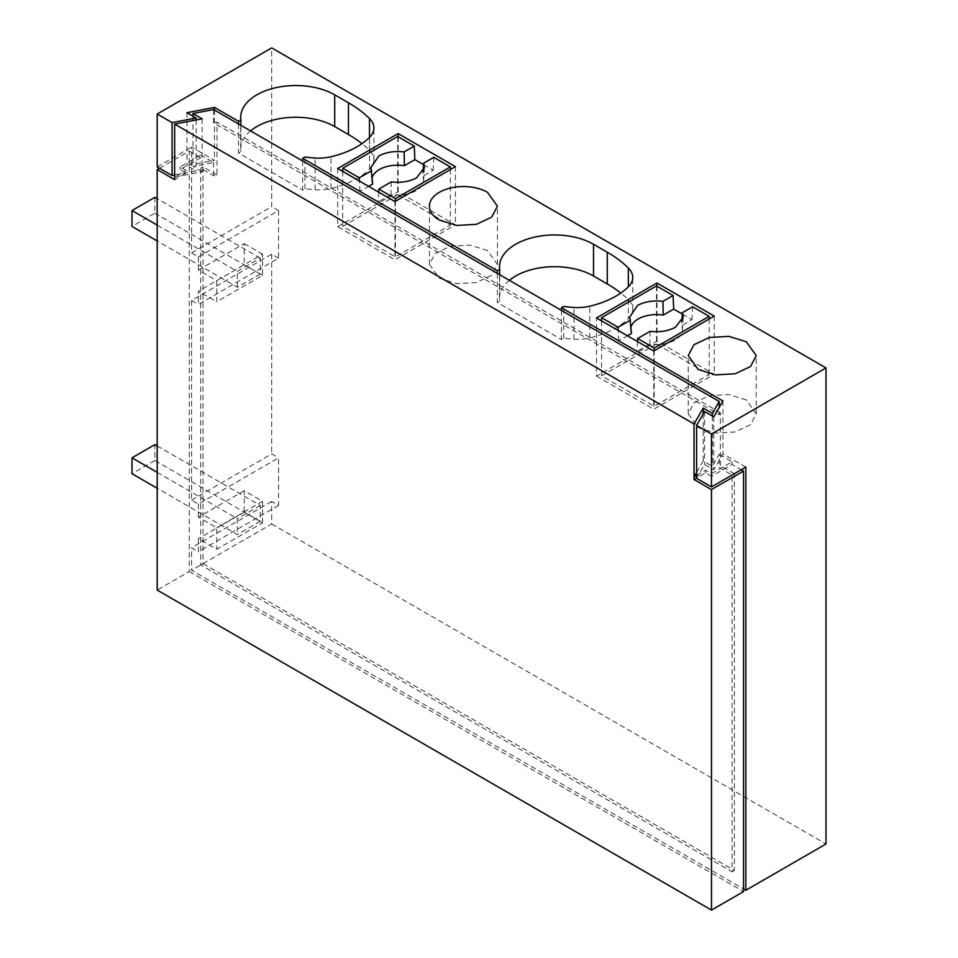 <?xml version="1.0" encoding="UTF-8"?>
<svg xmlns="http://www.w3.org/2000/svg" width="958" height="958" viewBox="0 0 958 958"><rect width="100%" height="100%" fill="white"/><g stroke="black" fill="none" stroke-linecap="round" stroke-linejoin="round"><path stroke-width="0.72" stroke-dasharray="4.79 3.59" d="M696.598 475.384L705.483 470.246L711.483 473.707L711.483 476.354L732.092 464.45L741.253 469.743M711.483 476.354L705.483 472.893L696.598 478.018M159.483 168.237L189.253 151.041L189.253 571.567L157.196 590.08M189.253 571.567L743.552 891.587M189.253 151.041L200.713 157.663L200.713 155.016L180.092 166.92L186.091 170.38L186.091 173.027L174.643 179.637M200.713 157.663L180.092 169.554L186.091 173.027M180.092 169.554L180.092 166.92M202.126 118.804L202.126 171.698L174.643 176.991L186.091 170.38M202.126 171.698L192.965 166.405L213.574 162.441L200.713 155.016M174.643 175.015L196.127 170.883L186.966 165.59L214.448 160.297L191.552 147.077L191.552 252.876L198.414 256.84L198.414 270.06L216.748 280.646L216.748 301.806L262.552 275.353L262.552 254.193L216.748 280.646M192.965 116.157L192.965 166.405M213.574 109.547L213.574 122.768L719.23 414.706L719.23 407.389M213.574 122.768L217.011 122.109L217.011 175.003L213.574 175.661L200.713 168.237L200.713 564.957L732.092 871.756L732.092 475.036L719.23 467.6L719.23 454.379L712.357 466.283L703.196 460.99L696.598 472.426M213.574 162.441L213.574 175.661M711.483 473.707L732.092 461.804L719.23 454.379M732.092 461.804L732.092 464.45M705.483 470.246L705.483 472.893M745.839 467.097L722.931 453.876L713.77 469.743L704.609 464.45L696.598 478.341M712.357 416.023L712.357 466.283M703.196 414.012L703.196 460.99M719.23 414.706L720.368 412.718L720.368 465.612L719.23 467.6M720.368 412.718L217.011 122.109M302.632 160.968L302.632 190.055L304.931 188.738A80.975 46.75 0 0 0 315.134 189.768A32.392 18.705 0 0 0 330.977 188.498A79.394 45.84 0 0 0 369.537 169.111A32.392 18.705 0 0 0 373.919 159.711A32.392 18.705 0 0 0 369.501 150.286A134.563 77.694 0 0 0 361.956 143.628M238.506 123.941L238.506 153.029L302.632 190.055M250.565 130.899A55.061 31.794 0 0 0 240.697 149.065A55.061 31.794 0 0 0 240.877 151.651L238.506 153.029M240.877 125.306L240.877 151.651M214.448 110.05L214.448 160.297M217.011 175.003L203 166.92L203 293.867L216.748 301.806M157.196 166.92L191.552 147.077M191.552 252.876L271.713 206.593L271.713 47.9M198.414 256.84L278.586 210.556L271.713 206.593M278.586 210.556L278.586 258.157L198.414 304.44L198.414 291.22L203 293.867L203 563.639L200.713 564.957M198.414 270.06L244.23 243.619L244.23 264.779L198.414 291.22M244.23 243.619L262.552 254.193M203 166.92L200.713 168.237M561.46 310.392L561.46 339.491L563.747 338.162A80.975 46.75 0 0 0 573.95 339.204A32.392 18.705 0 0 0 589.805 337.923A79.394 45.84 0 0 0 628.352 318.535A32.392 18.705 0 0 0 632.747 309.135A32.392 18.705 0 0 0 628.328 299.71A134.563 77.694 0 0 0 620.784 293.064M497.322 273.365L497.322 302.465L561.46 339.491M509.393 280.335A55.061 31.794 0 0 0 499.513 298.489A55.061 31.794 0 0 0 499.705 301.087L497.322 302.465M262.552 522.829L262.552 501.297L244.23 490.724L244.23 512.243L262.552 522.829L216.748 549.269L198.414 538.695L198.414 551.736L191.552 547.772L191.552 570.25L743.552 888.94M244.23 512.243L198.414 538.695M244.23 490.724L198.414 517.164L216.748 527.75L216.748 549.269M203 563.639L734.391 870.427L734.391 473.707L732.092 475.036M734.391 473.707L720.368 465.612M734.391 870.427L732.092 871.756M262.552 501.297L216.748 527.75M278.586 258.157L271.713 254.193L191.552 300.477L191.552 500.16L198.414 504.124L278.586 457.84L278.586 505.453L271.713 501.489L271.713 523.966L191.552 570.25M271.713 523.966L826 843.986M271.713 501.489L191.552 547.772M278.586 505.453L198.414 551.736M198.414 504.124L198.414 517.164M191.552 500.16L271.713 453.876L278.586 457.84M271.713 254.193L271.713 453.876M191.552 300.477L198.414 304.44M244.23 264.779L262.552 275.353M746.294 399.917L728.882 394.54L709.231 395.666L693.975 402.887L688.239 413.796L698.202 427.687L715.614 433.064L735.253 431.95L750.521 424.717L756.257 413.808L746.294 399.917M596.499 376.111L653.763 409.174L714.225 374.267L656.972 341.204L596.499 376.111L596.499 317.936M487.478 250.493L470.067 245.116L450.416 246.23L435.148 253.463L429.412 264.372L439.375 278.263L456.786 283.628L476.437 282.514L491.705 275.293L497.441 264.384L487.478 250.493M196.127 119.954L196.127 170.883M186.966 112.697L186.966 165.59M304.931 188.738L304.931 156.992M499.705 274.742L499.705 301.087M563.747 338.162L563.747 306.428M722.931 400.971L722.931 453.876M713.77 416.85L713.77 469.743M704.609 411.557L704.609 464.45M653.763 350.987L653.763 409.174M714.225 316.08L714.225 374.267M656.972 286.191L656.972 341.204M337.683 168.5L337.683 226.687L394.935 259.75L455.409 224.831L398.145 191.78L398.145 136.766M394.935 201.563L394.935 259.75M455.409 166.644L455.409 224.831M337.683 226.687L398.145 191.78M157.196 445.949L260.265 505.453L260.265 521.32L154.897 460.487L154.897 444.62M154.897 460.487L132 473.719M260.265 521.32L237.356 534.54L157.196 488.257M157.196 472.39L237.356 518.673L237.356 534.54M260.265 505.453L237.356 518.673M154.897 197.336L154.897 213.203L132 226.423M154.897 213.203L260.265 274.036L260.265 258.157L237.356 271.389L157.196 225.106M260.265 258.157L157.196 198.653M260.265 274.036L237.356 287.256L157.196 240.973M237.356 287.256L237.356 271.389M391.235 181.912L390.984 194.594A25.914 14.957 0 0 0 416.011 190.714A25.914 14.957 0 0 0 423.58 180.691A25.914 14.957 0 0 0 422.718 176.272L423.041 171.877M372.195 177.458A25.914 14.957 0 0 0 371.788 180.691A25.914 14.957 0 0 0 372.662 184.008M390.984 194.594L378.218 201.958L359.897 191.384L368.602 186.355M423.556 164.656L433.196 170.225L422.718 176.272M378.673 192.175L378.218 201.958M359.897 191.384L359.442 181.062M342.713 171.41L342.713 226.423L395.403 256.84L395.403 201.3M433.794 157.34L433.196 170.225M397.69 136.503L397.69 194.69L450.368 225.094L395.403 256.84M450.368 169.554L450.368 225.094M397.69 194.69L342.713 226.423M650.063 331.336L649.799 344.018A25.914 14.957 0 0 0 674.839 340.15A25.914 14.957 0 0 0 682.407 330.127A25.914 14.957 0 0 0 681.545 325.696L681.856 321.301M631.011 326.882A25.914 14.957 0 0 0 630.615 330.127A25.914 14.957 0 0 0 631.478 333.444M649.799 344.018L637.046 351.382L618.712 340.809L627.418 335.779M682.383 314.092L692.011 319.649L681.545 325.696M637.501 341.599L637.046 351.382M618.712 340.809L618.257 330.498M601.54 320.834L601.54 375.847L654.218 406.264L654.218 350.724M692.61 306.776L692.011 319.649M656.505 285.927L656.505 344.114L709.195 374.53L654.218 406.264M709.195 318.99L709.195 374.53M656.505 344.114L601.54 375.847M369.501 150.286L369.501 137.401M369.537 169.111L369.537 137.377M330.977 188.498L330.977 156.753M315.134 189.768L315.134 158.034M628.328 299.71L628.352 318.535M589.805 337.923L589.805 306.189M573.95 339.204L573.95 307.47M240.697 149.065L240.697 117.319M373.919 159.711L373.919 127.977M499.513 298.489L499.513 266.755M632.747 309.135L632.747 277.401M756.257 413.808L756.257 355.622M688.239 413.808L688.239 355.622M497.441 264.372L497.441 206.186M429.412 264.372L429.412 206.186M423.58 180.691L424.43 167.482M371.788 180.691L370.95 167.482M682.407 330.127L683.258 316.918M630.615 330.127L629.765 316.918"/><path stroke-width="1.44" d="M174.643 124.097L202.126 118.804L192.965 113.511L213.574 109.547L719.23 401.486L712.357 413.377L703.196 408.096L694.035 423.963L174.643 124.097L174.643 179.637L157.196 169.554L157.196 590.08L711.483 910.1L711.483 489.574L694.035 479.503L696.598 478.018M694.035 423.963L694.035 479.503M711.483 489.574L743.552 471.061L741.253 469.743M743.552 471.061L743.552 891.587L711.483 910.1M157.196 169.554L159.483 168.237M192.965 113.511L192.965 116.157M719.23 401.486L719.23 407.389M696.598 472.426L694.035 476.856L696.598 475.384M712.357 413.377L712.357 416.023M703.196 408.096L703.196 414.012M361.956 143.628A134.563 77.694 0 0 0 348.449 134.515L334.701 126.588A55.061 31.794 0 0 0 250.565 130.899M696.598 425.436L711.483 434.034L711.483 486.927L696.598 478.341L696.598 425.436L704.609 411.557L713.77 416.85L722.931 400.971L561.46 307.746L563.747 306.428A80.975 46.75 0 0 0 573.95 307.47A32.392 18.705 0 0 0 589.805 306.189A79.394 45.84 0 0 0 628.352 286.801A32.392 18.705 0 0 0 632.747 277.401A32.392 18.705 0 0 0 628.328 267.977A134.563 77.694 0 0 0 607.264 252.205L593.517 244.278A55.061 31.794 0 0 0 533.51 237.38A55.061 31.794 0 0 0 499.513 266.755A55.061 31.794 0 0 0 499.705 269.354L497.322 270.719L302.632 158.321L304.931 156.992A80.975 46.75 0 0 0 315.134 158.034A32.392 18.705 0 0 0 330.977 156.753A79.394 45.84 0 0 0 369.537 137.377A32.392 18.705 0 0 0 373.919 127.977A32.392 18.705 0 0 0 369.501 118.541A134.563 77.694 0 0 0 348.449 102.781L334.701 94.842A55.061 31.794 0 0 0 274.695 87.956A55.061 31.794 0 0 0 240.697 117.319A55.061 31.794 0 0 0 240.877 119.918L240.877 125.306M240.877 119.918L238.506 121.295L238.506 123.941M238.506 121.295L214.448 107.404L214.448 110.05M711.483 434.034L826 367.92L271.713 47.9L157.196 114.014L157.196 166.92L172.081 175.506L174.643 175.015M620.784 293.064A134.563 77.694 0 0 0 607.264 283.951L593.517 276.012A55.061 31.794 0 0 0 509.393 280.335M711.483 486.927L745.839 467.097L745.839 890.269L826 843.986L826 367.92M743.552 888.94L745.839 890.269M157.196 114.014L172.081 122.612L172.081 175.506M172.081 122.612L196.127 117.99L196.127 119.954M196.127 117.99L186.966 112.697L214.448 107.404M302.632 158.321L302.632 160.968M497.322 270.719L497.322 273.365M499.705 269.354L499.705 274.742M561.46 307.746L561.46 310.392M698.202 369.501L715.614 374.877L735.265 373.752L750.521 366.531L756.245 355.622L746.294 341.731L728.882 336.366L709.231 337.479L693.963 344.712L688.251 355.622L698.202 369.501M656.972 283.017L596.499 317.936L653.763 350.987L714.225 316.08L656.972 283.017L656.972 286.191M439.375 220.077L456.786 225.441L476.437 224.328L491.705 217.095L497.43 206.186L487.478 192.307A34.009 19.639 0 0 0 450.404 188.043A34.009 19.639 0 0 0 429.412 206.186A34.009 19.639 0 0 0 439.375 220.077M398.145 133.593L337.683 168.5L394.935 201.563L455.409 166.644L398.145 133.593L398.145 136.766M157.196 488.257L132 473.719L132 457.84L154.897 444.62L157.196 445.949M132 457.84L157.196 472.39M157.196 240.973L132 226.423L132 210.556L154.897 197.336L157.196 198.653M132 210.556L157.196 225.106M450.368 166.92L395.403 198.653L378.817 189.085L391.235 181.912C400.887 183.014 409.341 181.661 416.61 177.841L424.43 167.482L423.664 163.195L433.794 157.34L450.368 166.92L450.368 169.554M368.602 186.355L372.662 184.008L370.95 167.482L378.769 155.986C386.038 152.166 394.492 150.813 404.144 151.915L404.396 165.686A25.914 14.957 0 0 0 379.368 169.554A25.914 14.957 0 0 0 372.195 177.458M404.396 165.686L414.862 159.639L423.556 164.656M378.817 189.085L378.673 192.175M423.041 171.877L423.664 163.195M371.716 170.644L359.298 177.805L342.713 168.237L342.713 171.41M359.442 181.062L359.298 177.805M395.403 198.653L395.403 201.3M342.713 168.237L397.69 136.503L414.263 146.071L414.862 159.639M404.144 151.915L414.263 146.071M709.195 316.344L654.218 348.077L637.645 338.509L650.063 331.336C659.703 332.438 668.157 331.085 675.438 327.265L683.258 316.918L682.479 312.619L692.61 306.776L709.195 316.344L709.195 318.99M627.418 335.779L631.478 333.444L629.765 316.918L637.585 305.422C644.866 301.602 653.32 300.249 662.96 301.351L663.211 315.122A25.914 14.957 0 0 0 638.184 318.99A25.914 14.957 0 0 0 631.011 326.882M663.211 315.122L673.69 309.075L682.383 314.092M637.645 338.509L637.501 341.599M681.856 321.301L682.479 312.619M630.532 320.068L618.114 327.241L601.54 317.661L601.54 320.834M618.257 330.498L618.114 327.241M654.218 348.077L654.218 350.724M601.54 317.661L656.505 285.927L673.091 295.495L673.69 309.075M662.96 301.351L673.091 295.495M334.701 126.588L334.701 94.842M348.449 102.781L348.449 134.515M369.501 137.401L369.501 118.541M593.517 276.012L593.517 244.278M607.264 252.205L607.264 283.951M628.328 286.825L628.328 267.977"/></g></svg>
